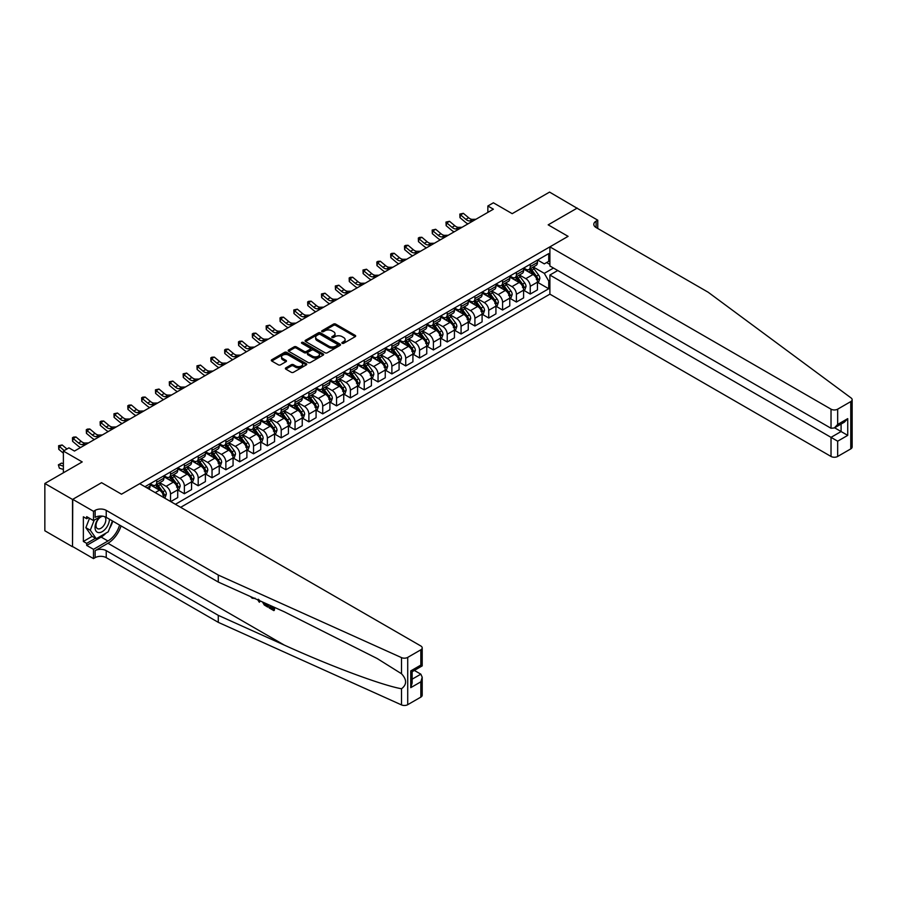 <?xml version="1.0" encoding="UTF-8"?>
<svg xmlns="http://www.w3.org/2000/svg" width="897" height="897" viewBox="0 0 897 897"><rect width="100%" height="100%" fill="white"/><g stroke="black" fill="none" stroke-linecap="round" stroke-linejoin="round"><path stroke-width="1.35" d="M342.172 343.304A1.076 0.617 0 0 0 343.697 343.304L355.234 336.644A1.536 0.886 0 0 0 355.683 336.016A1.536 0.886 0 0 0 355.234 335.388L335.68 324.097A1.536 0.886 0 0 0 333.505 324.097L321.967 330.758A1.076 0.617 0 0 0 323.481 331.643L324.983 330.78A4.911 2.837 0 0 1 331.935 330.78L333.561 331.722A4.911 2.837 0 0 1 335.007 333.729A4.911 2.837 0 0 1 333.561 335.736L332.069 336.599A1.076 0.617 0 0 0 333.594 337.474L335.086 336.61A4.911 2.837 0 0 1 342.037 336.61L343.663 337.552A4.911 2.837 0 0 1 345.11 339.559A4.911 2.837 0 0 1 343.663 341.566L342.172 342.43A1.076 0.617 0 0 0 342.172 343.304L342.172 342.43M285.818 367.882A1.536 0.886 0 0 0 285.369 368.51A1.536 0.886 0 0 0 285.818 369.138L291.301 372.3A1.536 0.886 0 0 0 293.476 372.3L306.292 364.9A1.536 0.886 0 0 0 306.74 364.272A1.536 0.886 0 0 0 306.292 363.644L286.737 352.353A1.536 0.886 0 0 0 284.562 352.353L271.746 359.753A1.536 0.886 0 0 0 271.298 360.381A1.536 0.886 0 0 0 271.746 361.009L278.373 364.832A1.536 0.886 0 0 0 280.548 364.832L286.031 361.67A1.536 0.886 0 0 0 286.479 361.043A1.536 0.886 0 0 0 286.031 360.415L282.746 358.52A4.115 2.377 0 0 1 281.546 356.838A4.115 2.377 0 0 1 284.08 354.651A4.115 2.377 0 0 1 288.554 355.167L301.426 362.59A4.115 2.377 0 0 1 302.637 364.272A4.115 2.377 0 0 1 300.103 366.469A4.115 2.377 0 0 1 295.618 365.954L293.476 364.709A1.536 0.886 0 0 0 291.301 364.709L285.818 367.882L285.818 369.138M577.231 208.328L549.558 192.093L512.198 213.665L493.384 202.8L487.856 205.996L493.384 209.192L74.462 451.056L68.923 447.861L63.384 451.056L63.384 472.786M72.522 499.461L72.522 546.755L72.747 499.337L101.574 482.687L72.522 499.461L44.85 483.483L82.21 461.921L63.384 451.056M577.231 208.07L548.179 224.844L568.093 236.348L121.499 494.191L101.574 482.687L121.499 494.191L139.708 483.685L420.839 645.986A4.698 2.713 0 0 1 422.207 647.903A4.698 2.713 0 0 1 420.839 649.82L407.72 657.389L407.72 704.683A4.698 2.713 180 0 1 401.508 704.907L218.285 622.35L106.227 557.642A7.826 4.519 0 0 0 95.149 557.642L93.49 558.607L72.747 546.621M325.084 352.79A1.536 0.886 0 0 0 327.259 352.79L340.075 345.39A1.536 0.886 0 0 0 340.535 344.762A1.536 0.886 0 0 0 340.075 344.134L320.521 332.843A1.536 0.886 0 0 0 318.357 332.843L305.529 340.255A1.536 0.886 0 0 0 305.081 340.871A1.536 0.886 0 0 0 305.529 341.499L325.084 352.79M302.211 343.54A1.076 0.617 0 0 1 303.309 343.697L303.309 342.419L323.189 353.889A1.536 0.886 0 0 1 323.638 354.517A1.536 0.886 0 0 1 323.189 355.145L310.362 362.545A1.536 0.886 0 0 1 308.198 362.545L288.643 351.254L288.643 349.998A1.536 0.886 0 0 0 288.184 350.626A1.536 0.886 0 0 0 288.643 351.254M288.643 349.998L294.126 346.836A1.536 0.886 0 0 1 296.302 346.836L304.229 351.411A1.536 0.886 0 0 0 306.404 351.411L310.037 349.314A1.536 0.886 0 0 0 310.485 348.686A1.536 0.886 0 0 0 310.037 348.058L301.784 343.293A1.076 0.617 0 0 1 303.309 342.419M72.522 546.755L44.85 530.777L44.85 483.483M180.656 507.321L549.895 294.149L831.026 456.461L831.026 437.355L841.094 431.535L841.094 424.046M537.606 260.029L544.3 263.886L548.729 261.341L548.729 253.604L144.966 486.712M548.729 261.341L549.895 260.668M549.895 280.346L548.729 281.019L544.3 273.35L533.3 266.992M537.606 282.331L548.729 288.744L548.729 281.019M548.729 288.744L175.397 504.293M487.856 205.996L487.856 212.387M546.621 262.552L549.895 264.436M544.3 273.35L553.483 268.046M163.882 497.644A6.257 3.61 -120 0 0 159.464 490.166L150.057 484.739M170.531 501.479L170.531 494A6.257 3.61 -120 0 0 166.102 486.331L159.744 482.664M170.755 501.602L177.718 497.577L177.718 489.852A6.257 3.61 -120 0 0 173.3 482.182L163.893 476.744M177.886 490.009L184.367 493.742L184.367 486.017A6.257 3.61 -120 0 0 179.938 478.348L173.581 474.67M184.367 493.742L191.554 489.594L191.554 481.857A6.257 3.61 -120 0 0 187.125 474.188L177.718 468.761M191.723 482.014L198.203 485.759L198.203 478.023A6.257 3.61 -120 0 0 193.774 470.353L187.417 466.687M198.203 485.759L205.391 481.599L205.391 473.874A6.257 3.61 -120 0 0 200.962 466.205L191.554 460.766M205.559 474.031L212.04 477.765L212.04 470.039A6.257 3.61 -120 0 0 207.611 462.37L201.253 458.703M212.04 477.765L219.227 473.616L219.227 465.879A6.257 3.61 -120 0 0 214.798 458.221L205.391 452.783M219.395 466.048L225.865 469.781L225.865 462.045A6.257 3.61 -120 0 0 221.447 454.387L215.089 450.709M225.865 469.781L233.063 465.633L233.063 457.896A6.257 3.61 -120 0 0 228.634 450.227L219.227 444.8M233.231 458.053L239.701 461.798L239.701 454.061A6.257 3.61 -120 0 0 235.272 446.392L228.926 442.726M239.701 461.798L246.899 457.638L246.899 449.913A6.257 3.61 -120 0 0 242.47 442.243L233.063 436.805M247.067 450.07L253.537 453.804L253.537 446.078A6.257 3.61 -120 0 0 249.108 438.409L242.751 434.731M253.537 453.804L260.735 449.655L260.735 441.918A6.257 3.61 -120 0 0 256.307 434.249L246.899 428.822M260.904 442.075L267.373 445.82L267.373 438.084A6.257 3.61 -120 0 0 262.944 430.414L256.587 426.748M267.373 445.82L274.572 441.66L274.572 433.935A6.257 3.61 -120 0 0 270.143 426.266L260.735 420.839M274.74 434.092L281.21 437.837L281.21 430.1A6.257 3.61 -120 0 0 276.781 422.431L270.423 418.764M281.21 437.837L288.408 433.677L288.408 425.94A6.257 3.61 -120 0 0 283.979 418.282L274.572 412.844M288.565 426.109L295.046 429.842L295.046 422.117A6.257 3.61 -120 0 0 290.617 414.448L284.259 410.77M295.046 429.842L302.244 425.694L302.244 417.957A6.257 3.61 -120 0 0 297.815 410.288L288.408 404.861M302.401 418.114L308.882 421.859L308.882 414.122A6.257 3.61 -120 0 0 304.453 406.453L298.096 402.787M308.882 421.859L316.08 417.699L316.08 409.974A6.257 3.61 -120 0 0 311.651 402.305L302.244 396.866M316.237 410.131L322.718 413.865L322.718 406.139A6.257 3.61 -120 0 0 318.289 398.47L311.932 394.803M322.718 413.865L329.905 409.716L329.905 401.979A6.257 3.61 -120 0 0 325.488 394.31L316.08 388.883M330.074 402.148L336.554 405.881L336.554 398.145A6.257 3.61 -120 0 0 332.125 390.475L325.768 386.809M336.554 405.881L343.742 401.721L343.742 393.996A6.257 3.61 -120 0 0 339.313 386.327L329.905 380.9M343.91 394.153L350.391 397.898L350.391 390.161A6.257 3.61 -120 0 0 345.962 382.492L339.604 378.826M350.391 397.898L357.578 393.738L357.578 386.013A6.257 3.61 -120 0 0 353.149 378.343L343.742 372.905M357.746 386.17L364.227 389.903L364.227 382.178A6.257 3.61 -120 0 0 359.798 374.509L353.44 370.831M364.227 389.903L371.414 385.755L371.414 378.018A6.257 3.61 -120 0 0 366.985 370.349L357.578 364.922M371.582 378.175L378.052 381.92L378.052 374.184A6.257 3.61 -120 0 0 373.634 366.514L367.277 362.848M378.052 381.92L385.25 377.76L385.25 370.035A6.257 3.61 -120 0 0 380.821 362.366L371.414 356.928M385.418 370.192L391.888 373.926L391.888 366.2A6.257 3.61 -120 0 0 387.459 358.531L381.113 354.864M391.888 373.926L399.087 369.777L399.087 362.04A6.257 3.61 -120 0 0 394.658 354.371L385.25 348.944M399.255 362.209L405.724 365.942L405.724 358.206A6.257 3.61 -120 0 0 401.295 350.536L394.938 346.87M405.724 365.942L412.923 361.794L412.923 354.057A6.257 3.61 -120 0 0 408.494 346.388L399.087 340.961M413.091 354.214L419.561 357.959L419.561 350.222A6.257 3.61 -120 0 0 415.132 342.553L408.774 338.887M419.561 357.959L426.759 353.799L426.759 346.074A6.257 3.61 -120 0 0 422.33 338.404L412.923 332.966M426.927 346.231L433.397 349.965L433.397 342.239A6.257 3.61 -120 0 0 428.968 334.57L422.61 330.892M433.397 349.965L440.595 345.816L440.595 338.079A6.257 3.61 -120 0 0 436.166 330.41L426.759 324.983M440.752 338.236L447.233 341.981L447.233 334.245A6.257 3.61 -120 0 0 442.804 326.575L436.447 322.909M447.233 341.981L454.431 337.821L454.431 330.096A6.257 3.61 -120 0 0 450.002 322.427L440.595 316.989M454.588 330.253L461.069 333.987L461.069 326.261A6.257 3.61 -120 0 0 456.64 318.592L450.283 314.925M461.069 333.987L468.256 329.838L468.256 322.101A6.257 3.61 -120 0 0 463.839 314.432L454.431 309.005M468.425 322.27L474.905 326.003L474.905 318.267A6.257 3.61 -120 0 0 470.477 310.609L464.119 306.931M474.905 326.003L482.093 321.855L482.093 314.118A6.257 3.61 -120 0 0 477.675 306.449L468.256 301.022M482.261 314.275L488.742 318.02L488.742 310.284A6.257 3.61 -120 0 0 484.313 302.614L477.955 298.948M488.742 318.02L495.929 313.86L495.929 306.135A6.257 3.61 -120 0 0 491.5 298.466L482.093 293.027M496.097 306.292L502.578 310.026L502.578 302.3A6.257 3.61 -120 0 0 498.149 294.631L491.791 290.953M502.578 310.026L509.765 305.877L509.765 298.14A6.257 3.61 -120 0 0 505.336 290.471L495.929 285.044M509.933 298.297L516.403 302.042L516.403 294.306A6.257 3.61 -120 0 0 511.985 286.636L505.628 282.97M516.403 302.042L523.601 297.882L523.601 290.157A6.257 3.61 -120 0 0 519.172 282.488L509.765 277.061M523.77 290.314L530.239 294.048L530.239 286.322A6.257 3.61 -120 0 0 525.821 278.653L519.464 274.987M530.239 294.048L537.438 289.899L537.438 282.163A6.257 3.61 -120 0 0 533.009 274.504L523.601 269.066M523.77 268.012L525.821 269.201A6.257 3.61 -120 0 0 528.95 269.504A6.257 3.61 -120 0 0 530.239 266.644L530.239 264.279M509.933 275.996L511.985 277.184A6.257 3.61 -120 0 0 515.113 277.498A6.257 3.61 -120 0 0 516.403 274.628L516.403 272.262M496.097 283.99L498.149 285.168A6.257 3.61 -120 0 0 501.277 285.481A6.257 3.61 -120 0 0 502.578 282.611L502.578 280.245M482.261 291.974L484.313 293.162A6.257 3.61 -120 0 0 487.441 293.465A6.257 3.61 -120 0 0 488.742 290.606L488.742 288.24M468.425 299.968L470.477 301.145A6.257 3.61 -120 0 0 473.605 301.459A6.257 3.61 -120 0 0 474.905 298.589L474.905 296.223M454.588 307.951L456.64 309.129A6.257 3.61 -120 0 0 459.769 309.443A6.257 3.61 -120 0 0 461.069 306.572L461.069 304.218M440.752 315.935L442.804 317.123A6.257 3.61 -120 0 0 445.932 317.426A6.257 3.61 -120 0 0 447.233 314.567L447.233 312.201M426.927 323.929L428.968 325.106A6.257 3.61 -120 0 0 432.096 325.42A6.257 3.61 -120 0 0 433.397 322.55L433.397 320.184M413.091 331.912L415.132 333.101A6.257 3.61 -120 0 0 418.26 333.404A6.257 3.61 -120 0 0 419.561 330.545L419.561 328.179M399.255 339.907L401.295 341.084A6.257 3.61 -120 0 0 404.435 341.398A6.257 3.61 -120 0 0 405.724 338.528L405.724 336.162M385.418 347.89L387.459 349.068A6.257 3.61 -120 0 0 390.599 349.382A6.257 3.61 -120 0 0 391.888 346.511L391.888 344.156M371.582 355.874L373.634 357.062A6.257 3.61 -120 0 0 376.762 357.365A6.257 3.61 -120 0 0 378.052 354.506L378.052 352.14M357.746 363.868L359.798 365.045A6.257 3.61 -120 0 0 362.926 365.359A6.257 3.61 -120 0 0 364.227 362.489L364.227 360.123M343.91 371.851L345.962 373.04A6.257 3.61 -120 0 0 349.09 373.343A6.257 3.61 -120 0 0 350.391 370.483L350.391 368.118M330.074 379.846L332.125 381.023A6.257 3.61 -120 0 0 335.254 381.337A6.257 3.61 -120 0 0 336.554 378.467L336.554 376.101M316.237 387.829L318.289 389.006A6.257 3.61 -120 0 0 321.418 389.32A6.257 3.61 -120 0 0 322.718 386.45L322.718 384.084M302.401 395.812L304.453 397.001A6.257 3.61 -120 0 0 307.581 397.304A6.257 3.61 -120 0 0 308.882 394.445L308.882 392.079M288.565 403.807L290.617 404.984A6.257 3.61 -120 0 0 293.745 405.298A6.257 3.61 -120 0 0 295.046 402.428L295.046 400.062M274.74 411.79L276.781 412.979A6.257 3.61 -120 0 0 279.909 413.282A6.257 3.61 -120 0 0 281.21 410.422L281.21 408.057M260.904 419.774L262.944 420.962A6.257 3.61 -120 0 0 266.084 421.276A6.257 3.61 -120 0 0 267.373 418.406L267.373 416.04M247.067 427.768L249.108 428.945A6.257 3.61 -120 0 0 252.248 429.259A6.257 3.61 -120 0 0 253.537 426.389L253.537 424.023M233.231 435.751L235.272 436.94A6.257 3.61 -120 0 0 238.411 437.243A6.257 3.61 -120 0 0 239.701 434.383L239.701 432.018M219.395 443.746L221.447 444.923A6.257 3.61 -120 0 0 224.575 445.237A6.257 3.61 -120 0 0 225.865 442.367L225.865 440.001M205.559 451.729L207.611 452.907A6.257 3.61 -120 0 0 210.739 453.22A6.257 3.61 -120 0 0 212.04 450.35L212.04 447.995M191.723 459.713L193.774 460.901A6.257 3.61 -120 0 0 196.903 461.215A6.257 3.61 -120 0 0 198.203 458.345L198.203 455.979M177.886 467.707L179.938 468.884A6.257 3.61 -120 0 0 183.066 469.198A6.257 3.61 -120 0 0 184.367 466.328L184.367 463.962M164.05 475.69L166.102 476.879A6.257 3.61 -120 0 0 169.23 477.182A6.257 3.61 -120 0 0 170.531 474.322L170.531 471.957M150.214 483.685L152.266 484.862A6.257 3.61 -120 0 0 155.394 485.176A6.257 3.61 -120 0 0 156.695 482.306L156.695 479.94M528.95 269.504L536.137 265.355A6.257 3.61 -120 0 0 537.438 262.485L537.438 260.119M515.113 277.498L522.301 273.338A6.257 3.61 -120 0 0 523.601 270.468L523.601 268.113M501.277 285.481L508.476 281.322A6.257 3.61 -120 0 0 509.765 278.462L509.765 276.097M487.441 293.465L494.639 289.316A6.257 3.61 -120 0 0 495.929 286.446L495.929 284.08M473.605 301.459L480.803 297.299A6.257 3.61 -120 0 0 482.093 294.44L482.093 292.074M459.769 309.443L466.967 305.294A6.257 3.61 -120 0 0 468.256 302.424L468.256 300.058M445.932 317.426L453.131 313.277A6.257 3.61 -120 0 0 454.431 310.407L454.431 308.052M432.096 325.42L439.295 321.261A6.257 3.61 -120 0 0 440.595 318.401L440.595 316.036M418.26 333.404L425.458 329.255A6.257 3.61 -120 0 0 426.759 326.385L426.759 324.019M404.435 341.398L411.622 337.238A6.257 3.61 -120 0 0 412.923 334.379L412.923 332.013M390.599 349.382L397.786 345.233A6.257 3.61 -120 0 0 399.087 342.362L399.087 339.997M376.762 357.365L383.95 353.216A6.257 3.61 -120 0 0 385.25 350.346L385.25 347.98M362.926 365.359L370.113 361.199A6.257 3.61 -120 0 0 371.414 358.34L371.414 355.974M349.09 373.343L356.288 369.194A6.257 3.61 -120 0 0 357.578 366.324L357.578 363.958M335.254 381.337L342.452 377.177A6.257 3.61 -120 0 0 343.742 374.318L343.742 371.952M321.418 389.32L328.616 385.172A6.257 3.61 -120 0 0 329.905 382.301L329.905 379.936M307.581 397.304L314.78 393.155A6.257 3.61 -120 0 0 316.08 390.285L316.08 387.919M293.745 405.298L300.943 401.138A6.257 3.61 -120 0 0 302.244 398.279L302.244 395.913M279.909 413.282L287.107 409.133A6.257 3.61 -120 0 0 288.408 406.263L288.408 403.897M266.084 421.276L273.271 417.116A6.257 3.61 -120 0 0 274.572 414.246L274.572 411.891M252.248 429.259L259.435 425.111A6.257 3.61 -120 0 0 260.735 422.24L260.735 419.874M238.411 437.243L245.599 433.094A6.257 3.61 -120 0 0 246.899 430.224L246.899 427.858M224.575 445.237L231.762 441.077A6.257 3.61 -120 0 0 233.063 438.218L233.063 435.852M210.739 453.22L217.937 449.072A6.257 3.61 -120 0 0 219.227 446.201L219.227 443.836M196.903 461.215L204.101 457.055A6.257 3.61 -120 0 0 205.391 454.185L205.391 451.83M183.066 469.198L190.265 465.038A6.257 3.61 -120 0 0 191.554 462.179L191.554 459.813M169.23 477.182L176.429 473.033A6.257 3.61 -120 0 0 177.718 470.163L177.718 467.797M155.394 485.176L162.592 481.016A6.257 3.61 -120 0 0 163.893 478.157L163.893 475.791M148.846 488.955A6.257 3.61 -120 0 0 150.057 486.14L150.057 483.775M342.598 343.461L343.663 342.845A4.911 2.837 0 0 0 345.11 340.838L345.11 339.559M335.007 333.729L335.007 335.007A4.911 2.837 0 0 1 333.561 337.014L332.495 337.631M355.234 335.388L355.234 336.644L335.68 325.376A1.536 0.886 0 0 0 333.505 325.376L322.393 331.789M340.075 344.134L340.075 345.39L320.521 334.121A1.536 0.886 0 0 0 318.357 334.121L305.552 341.51M337.362 345.199A1.076 0.617 0 0 0 337.362 344.325L320.195 334.413A1.076 0.617 0 0 0 318.682 334.413L317.101 335.321A4.911 2.837 0 0 0 315.666 337.328A4.911 2.837 0 0 0 317.101 339.335L328.84 346.119A4.911 2.837 0 0 0 335.792 346.119L337.362 345.199L337.362 346.477A1.076 0.617 0 0 0 337.676 346.04L337.676 344.762M315.666 337.328L315.666 338.606A4.911 2.837 0 0 0 317.101 340.613L317.101 339.335M337.362 346.477L335.792 347.397A4.911 2.837 0 0 1 328.84 347.397L317.101 340.613M288.655 351.265L294.126 348.114L294.126 346.836M310.485 348.686L310.485 349.965A1.536 0.886 0 0 1 310.037 350.592L306.404 352.689A1.536 0.886 0 0 1 304.229 352.689L296.302 348.114A1.536 0.886 0 0 0 294.126 348.114M303.309 343.697L323.167 355.156M312.459 356.165A4.115 2.377 0 0 0 316.933 356.681A4.115 2.377 0 0 0 319.478 354.483A4.115 2.377 0 0 0 318.267 352.813L313.737 350.189A1.536 0.886 0 0 0 311.562 350.189L307.918 352.297A1.536 0.886 0 0 0 307.469 352.925A1.536 0.886 0 0 0 307.918 353.541L312.459 356.165L312.459 357.443A4.115 2.377 0 0 0 316.933 357.959A4.115 2.377 0 0 0 319.478 355.761L319.478 354.483M307.469 352.925L307.469 354.203A1.536 0.886 0 0 0 307.918 354.82L307.918 353.541M312.459 357.443L307.918 354.82M302.637 364.272L302.637 365.55A4.115 2.377 0 0 1 300.103 367.748A4.115 2.377 0 0 1 295.618 367.232L293.476 365.987A1.536 0.886 0 0 0 291.301 365.987L285.829 369.149M281.546 356.838L281.546 358.116A4.115 2.377 0 0 0 282.746 359.798L282.746 358.52M286.031 360.415L286.031 361.67L282.746 359.798M306.292 363.644L306.292 364.9L286.737 353.631A1.536 0.886 0 0 0 284.562 353.631L271.769 361.02M537.438 282.42L538.761 281.658L539.871 278.462A4.149 2.399 -120 0 0 538.548 274.93L534.029 268.887A11.975 6.918 -120 0 0 532.717 267.328M528.221 271.735A11.975 6.918 -120 0 0 525.765 269.167M536.305 279.404L537.628 278.642A4.149 2.399 -120 0 0 536.451 276.141L531.921 270.109A11.975 6.918 -120 0 0 530.62 268.539M529.499 269.19A9.934 5.741 60 0 1 531.136 271.04L534.96 276.153M529.286 269.313A11.975 6.918 60 0 1 530.598 270.872L533.603 274.886M473.156 220.875L469.669 220.965A7.826 4.519 60 0 1 465.868 219.35L460.598 214.91L459.982 217.668L465.251 222.108A11.739 6.772 -120 0 0 467.976 223.858M475.926 219.272L472.439 219.373A7.826 4.519 60 0 1 468.638 217.747L463.357 213.318L460.598 214.91L459.836 214.08L463.357 213.318M459.982 217.668L459.836 214.08M852.15 399.681L852.15 446.975A4.698 2.713 180 0 1 850.771 448.892L850.771 401.598A4.698 2.713 0 0 0 852.15 399.681A4.698 2.713 0 0 0 851.152 398.01L708.159 292.231L596.101 227.535A7.826 4.519 180 0 1 593.803 224.34A7.826 4.519 180 0 1 596.101 221.144L597.761 220.18L577.006 208.205L548.179 224.844L568.093 236.348L549.895 246.866L549.895 265.972L831.026 428.273L831.026 409.167A4.698 2.713 0 0 0 837.663 409.167L850.771 401.598M557.743 270.502L549.895 275.043L837.663 441.189L837.663 456.461L850.771 448.892M549.895 275.043L549.895 294.149M597.761 220.18L597.761 228.488M549.895 246.866L831.026 409.167M837.663 456.461A4.698 2.713 180 0 1 831.026 456.461M834.614 427.791L847.732 435.37L837.663 441.189M837.663 409.167L837.663 424.449L834.345 427.947L831.026 428.273M837.663 424.449L847.732 418.63L844.413 422.139L834.345 427.947M272.89 608.424L269.806 606.641L269.145 607.022L272.89 609.186L272.89 606.832L271.567 606.058M273.832 607.078L274.325 610.33A20.384 11.773 120 0 0 274.673 607.46M267.698 604.32L268.192 606.787A20.384 11.773 120 0 0 268.483 604.679M218.285 622.35L218.285 615.353L106.227 550.646A7.826 4.519 0 0 0 95.149 550.646L107.943 543.268A20.384 11.773 120 0 0 121.061 525.922M218.285 615.353L284.315 645.1C330.735 666.213 381.987 685.308 401.508 688.761C406.946 684.635 406.946 679.634 401.508 673.748L377.166 658.521L284.315 611.81L218.285 582.052L106.227 517.356A7.826 4.519 0 0 0 95.149 517.356L95.149 510.359L93.49 511.312L72.747 499.337M259.939 600.822L259.323 602.246L260.365 601.012M218.285 582.052L218.285 575.055L106.227 510.359A7.826 4.519 0 0 0 95.149 510.359M420.839 697.115L420.839 681.843L422.207 677.213L422.207 695.197A4.698 2.713 180 0 1 420.839 697.115L407.72 704.683M401.508 673.748L401.508 657.613L218.285 575.055M106.014 533.098A17.615 10.17 -60 0 1 101.137 537.068L86.684 545.41L86.684 543.369L95.486 538.278M88.455 517.681L86.684 518.701L83.365 516.784L83.365 541.452L86.684 543.369M86.684 518.701L86.684 516.65L93.49 520.585L93.49 511.312M93.49 558.607L93.49 549.334L107.943 541.003A17.615 10.17 120 0 0 119.559 525.059M86.684 545.41L93.49 549.334M414.347 670.429L420.839 674.174L422.207 677.213M101.35 516.044L93.49 520.585M401.508 657.613A4.698 2.713 0 0 0 407.72 657.389M112.753 521.123A17.615 10.17 -60 0 1 109.512 528.49M83.365 541.452L92.167 536.361M420.839 681.843L410.759 687.651L412.138 683.021L412.138 671.707L422.207 665.888L422.207 647.903M410.759 687.651L410.759 670.911C412.553 671.943 412.553 671.943 410.759 670.911L420.839 665.092C422.622 666.135 422.622 666.135 420.839 665.092L420.839 649.82M252.248 597.368L252.864 597.637M254.535 598.389L252.203 598.232L250.476 596.561M259.323 602.246L257.753 599.835M258.314 599.241L258.796 601.046L259.255 599.902M267.698 607.078L264.256 604.97L262.473 601.965M263.393 602.38L264.312 604.073L266.757 605.643L266.757 603.894M264.312 604.073L264.996 603.681L266.073 604.488L265.411 604.87M266.757 604.892L266.073 604.488M273.832 610.61L269.145 607.908L269.145 607.022M523.601 290.415L524.936 289.641L526.034 286.446A4.149 2.399 -120 0 0 524.711 282.914L520.193 276.881A11.975 6.918 -120 0 0 518.881 275.312M514.385 279.718A11.975 6.918 -120 0 0 511.94 277.162M522.469 287.388L523.803 286.625A4.149 2.399 -120 0 0 522.615 284.136L518.085 278.092A11.975 6.918 -120 0 0 516.784 276.534M515.663 277.173A9.934 5.741 60 0 1 517.3 279.023L521.123 284.136M515.45 277.296A11.975 6.918 60 0 1 516.762 278.866L519.767 282.869M509.765 298.398L511.099 297.636L512.198 294.44A4.149 2.399 -120 0 0 510.875 290.908L506.357 284.865A11.975 6.918 -120 0 0 505.045 283.306M500.548 287.713A11.975 6.918 -120 0 0 498.104 285.145M508.633 295.382L509.967 294.608A4.149 2.399 -120 0 0 508.778 292.119L504.249 286.087A11.975 6.918 -120 0 0 502.948 284.517M501.827 285.156A9.934 5.741 60 0 1 503.464 287.018L507.287 292.119M501.614 285.28A11.975 6.918 60 0 1 502.925 286.849L505.93 290.863M495.929 306.382L497.263 305.619L498.362 302.424A4.149 2.399 -120 0 0 497.039 298.892L492.52 292.859A11.975 6.918 -120 0 0 491.208 291.29M486.712 295.696A11.975 6.918 -120 0 0 484.268 293.128M494.796 303.365L496.131 302.603A4.149 2.399 -120 0 0 494.942 300.103L490.412 294.07A11.975 6.918 -120 0 0 489.112 292.5M488.002 293.151A9.934 5.741 60 0 1 489.627 295.001L493.451 300.114M487.777 293.274A11.975 6.918 60 0 1 489.089 294.833L492.094 298.847M459.32 228.858L455.833 228.959A7.826 4.519 60 0 1 452.032 227.333L446.762 222.905L446.145 225.663L451.415 230.092A11.739 6.772 -120 0 0 454.14 231.852M462.09 227.266L458.602 227.356A7.826 4.519 60 0 1 454.801 225.73L449.532 221.301L446.762 222.905L446 222.064L449.532 221.301M446.145 225.663L446 222.064M445.484 236.842L441.997 236.943A7.826 4.519 60 0 1 438.196 235.317L432.926 230.888L432.309 233.646L437.59 238.086A11.739 6.772 -120 0 0 440.304 239.835M448.253 235.249L444.766 235.35A7.826 4.519 60 0 1 440.965 233.725L435.695 229.284L432.926 230.888L432.163 230.058L435.695 229.284M432.309 233.646L432.163 230.058M431.648 244.836L428.161 244.926A7.826 4.519 60 0 1 424.359 243.311L419.09 238.871L418.473 241.629L423.754 246.07A11.739 6.772 -120 0 0 426.467 247.83M434.417 243.233L430.93 243.334A7.826 4.519 60 0 1 427.129 241.708L421.859 237.279L419.09 238.871L418.327 238.041L419.437 237.402L421.859 237.279M418.473 241.629L418.327 238.041M482.093 314.376L483.427 313.602L484.537 310.407A4.149 2.399 -120 0 0 483.203 306.875L478.684 300.843A11.975 6.918 -120 0 0 477.383 299.273M472.876 303.691A11.975 6.918 -120 0 0 470.432 301.123M480.96 311.36L482.294 310.586A4.149 2.399 -120 0 0 481.106 308.097L476.587 302.054A11.975 6.918 -120 0 0 475.275 300.495M474.165 301.134A9.934 5.741 60 0 1 475.791 302.995L479.615 308.097M473.952 301.257A11.975 6.918 60 0 1 475.253 302.827L478.258 306.841M417.811 252.819L414.324 252.92A7.826 4.519 60 0 1 410.534 251.295L405.253 246.866L404.637 249.624L409.918 254.053A11.739 6.772 -120 0 0 412.631 255.813M420.581 251.227L417.094 251.317A7.826 4.519 60 0 1 413.293 249.702L408.023 245.262L405.253 246.866L404.502 246.036L405.601 245.397L408.023 245.262M404.637 249.624L404.502 246.036M99.758 516.975A10.17 5.875 120 0 0 95.071 526.763A10.17 5.875 120 0 0 98.636 532.605A10.17 5.875 120 0 0 109.434 519.206M102.931 516.224A6.963 4.025 120 0 0 96.865 521.695A6.963 4.025 120 0 0 97.448 528.602A6.963 4.025 120 0 0 98.468 528.927A6.963 4.025 120 0 0 104.781 523.882A6.963 4.025 120 0 0 104.523 516.616M112.439 520.944L108.212 531.831L96.259 538.727L91.842 536.171L85.865 527.671L89.509 518.275M96.259 538.727L90.283 530.228L94.185 520.182M85.865 527.671L90.283 530.228M468.256 322.359L469.591 321.597L470.701 318.401A4.149 2.399 -120 0 0 469.378 314.869L464.848 308.826A11.975 6.918 -120 0 0 463.547 307.267M459.051 311.674A11.975 6.918 -120 0 0 456.595 309.106M467.124 319.343L468.458 318.581A4.149 2.399 -120 0 0 467.27 316.08L462.751 310.048A11.975 6.918 -120 0 0 461.439 308.478M460.329 309.117A9.934 5.741 60 0 1 461.955 310.979L465.79 316.092M460.116 309.252A11.975 6.918 60 0 1 461.417 310.81L464.422 314.825M403.975 260.814L400.488 260.904A7.826 4.519 60 0 1 396.698 259.289L391.417 254.849L390.8 257.607L396.082 262.047A11.739 6.772 -120 0 0 398.795 263.796M406.745 259.211L403.258 259.311A7.826 4.519 60 0 1 399.457 257.686L394.187 253.257L391.417 254.849L390.666 254.019L391.765 253.38L394.187 253.257M390.8 257.607L390.666 254.019M454.431 330.354L455.754 329.58L456.865 326.385A4.149 2.399 -120 0 0 455.541 322.853L451.012 316.82A11.975 6.918 -120 0 0 449.711 315.251M445.215 319.657A11.975 6.918 -120 0 0 442.759 317.09M453.299 327.327L454.622 326.564A4.149 2.399 -120 0 0 453.433 324.064L448.915 318.031A11.975 6.918 -120 0 0 447.603 316.473M446.493 317.112A9.934 5.741 60 0 1 448.119 318.962L451.953 324.075M446.28 317.235A11.975 6.918 60 0 1 447.581 318.794L450.586 322.808M390.15 268.797L386.652 268.898A7.826 4.519 60 0 1 382.862 267.272L377.581 262.832L376.964 265.602L382.245 270.031A11.739 6.772 -120 0 0 384.97 271.791M392.908 267.205L389.421 267.295A7.826 4.519 60 0 1 385.632 265.669L380.35 261.24L377.581 262.832L376.83 262.002L377.929 261.363L380.35 261.24M376.964 265.602L376.83 262.002M440.595 338.337L441.918 337.575L443.028 334.379A4.149 2.399 -120 0 0 441.705 330.847L437.175 324.804A11.975 6.918 -120 0 0 435.875 323.245M431.379 327.652A11.975 6.918 -120 0 0 428.923 325.084M439.463 335.321L440.786 334.547A4.149 2.399 -120 0 0 439.597 332.058L435.079 326.015A11.975 6.918 -120 0 0 433.767 324.456M432.657 325.095A9.934 5.741 60 0 1 434.283 326.957L438.117 332.058M432.444 325.219A11.975 6.918 60 0 1 433.744 326.788L436.761 330.802M376.314 276.781L372.827 276.881A7.826 4.519 60 0 1 369.026 275.256L363.745 270.827L363.139 273.585L368.409 278.014A11.739 6.772 -120 0 0 371.134 279.774M379.072 275.188L375.585 275.289A7.826 4.519 60 0 1 371.795 273.663L366.514 269.223L363.745 270.827L362.993 269.997L366.514 269.223M363.139 273.585L362.993 269.997M426.759 346.32L428.082 345.558L429.192 342.362A4.149 2.399 -120 0 0 427.869 338.831L423.339 332.798A11.975 6.918 -120 0 0 422.038 331.228M417.542 335.635A11.975 6.918 -120 0 0 415.087 333.067M425.627 343.304L426.95 342.542A4.149 2.399 -120 0 0 425.761 340.041L421.242 334.009A11.975 6.918 -120 0 0 419.931 332.439M418.821 333.09A9.934 5.741 60 0 1 420.458 334.94L424.281 340.053M418.607 333.213A11.975 6.918 60 0 1 419.908 334.772L422.924 338.786M362.478 284.775L358.991 284.865A7.826 4.519 60 0 1 355.19 283.25L349.908 278.81L349.303 281.568L354.573 286.008A11.739 6.772 -120 0 0 357.298 287.769M365.236 283.172L361.749 283.273A7.826 4.519 60 0 1 357.959 281.647L352.678 277.218L349.908 278.81L349.157 277.98L350.267 277.341L352.678 277.218M349.303 281.568L349.157 277.98M412.923 354.315L414.246 353.541L415.356 350.346A4.149 2.399 -120 0 0 414.033 346.814L409.514 340.782A11.975 6.918 -120 0 0 408.202 339.212M403.706 343.618A11.975 6.918 -120 0 0 401.251 341.062M411.79 351.299L413.113 350.525A4.149 2.399 -120 0 0 411.925 348.036L407.406 341.992A11.975 6.918 -120 0 0 406.106 340.434M404.984 341.073A9.934 5.741 60 0 1 406.621 342.923L410.445 348.036M404.771 341.196A11.975 6.918 60 0 1 406.083 342.766L409.088 346.78M348.641 292.758L345.154 292.859A7.826 4.519 60 0 1 341.353 291.233L336.083 286.805L335.467 289.563L340.737 293.992A11.739 6.772 -120 0 0 343.461 295.752M351.411 291.166L347.913 291.256A7.826 4.519 60 0 1 344.123 289.641L338.842 285.201L336.083 286.805L335.321 285.975L338.842 285.201M335.467 289.563L335.321 285.975M399.087 362.298L400.41 361.536L401.52 358.34A4.149 2.399 -120 0 0 400.197 354.808L395.678 348.765A11.975 6.918 -120 0 0 394.366 347.206M389.87 351.613A11.975 6.918 -120 0 0 387.414 349.045M397.954 359.282L399.277 358.52A4.149 2.399 -120 0 0 398.089 356.019L393.57 349.987A11.975 6.918 -120 0 0 392.269 348.417M391.148 349.056A9.934 5.741 60 0 1 392.785 350.918L396.609 356.031M390.935 349.18A11.975 6.918 60 0 1 392.247 350.749L395.252 354.764M334.805 300.753L331.318 300.843A7.826 4.519 60 0 1 327.517 299.217L322.247 294.788L321.631 297.546L326.9 301.986A11.739 6.772 -120 0 0 329.625 303.735M337.575 299.15L334.088 299.25A7.826 4.519 60 0 1 330.287 297.625L325.006 293.196L322.247 294.788L321.485 293.958L325.006 293.196M321.631 297.546L321.485 293.958M385.25 370.293L386.573 369.519L387.683 366.324A4.149 2.399 -120 0 0 386.36 362.792L381.842 356.759A11.975 6.918 -120 0 0 380.53 355.19M376.034 359.596A11.975 6.918 -120 0 0 373.578 357.028M384.118 367.265L385.441 366.503A4.149 2.399 -120 0 0 384.264 364.003L379.734 357.97A11.975 6.918 -120 0 0 378.433 356.401M377.312 357.051A9.934 5.741 60 0 1 378.949 358.901L382.772 364.014M377.099 357.174A11.975 6.918 60 0 1 378.411 358.733L381.416 362.747M320.969 308.736L317.482 308.837A7.826 4.519 60 0 1 313.681 307.211L308.411 302.771L307.794 305.541L313.064 309.97A11.739 6.772 -120 0 0 315.789 311.73M323.739 307.144L320.251 307.234A7.826 4.519 60 0 1 316.45 305.608L311.181 301.179L308.411 302.771L307.649 301.941L308.759 301.302L311.181 301.179M307.794 305.541L307.649 301.941M371.414 378.276L372.748 377.514L373.847 374.318A4.149 2.399 -120 0 0 372.524 370.786L368.005 364.743A11.975 6.918 -120 0 0 366.694 363.184M362.197 367.591A11.975 6.918 -120 0 0 359.753 365.023M370.282 375.26L371.616 374.486A4.149 2.399 -120 0 0 370.427 371.997L365.898 365.954A11.975 6.918 -120 0 0 364.597 364.395M363.476 365.034A9.934 5.741 60 0 1 365.113 366.895L368.936 371.997M363.263 365.157A11.975 6.918 60 0 1 364.574 366.727L367.579 370.741M307.133 316.719L303.646 316.82A7.826 4.519 60 0 1 299.845 315.195L294.575 310.766L293.958 313.524L299.228 317.953A11.739 6.772 -120 0 0 301.953 319.713M309.902 315.127L306.415 315.217A7.826 4.519 60 0 1 302.614 313.602L297.344 309.162L294.575 310.766L293.812 309.936L297.344 309.162M293.958 313.524L293.812 309.936M357.578 386.259L358.912 385.497L360.011 382.301A4.149 2.399 -120 0 0 358.688 378.769L354.169 372.737A11.975 6.918 -120 0 0 352.857 371.167M348.361 375.574A11.975 6.918 -120 0 0 345.917 373.006M356.445 383.243L357.78 382.481A4.149 2.399 -120 0 0 356.591 379.98L352.061 373.948A11.975 6.918 -120 0 0 350.761 372.378M349.651 373.029A9.934 5.741 60 0 1 351.276 374.879L355.1 379.992M349.426 373.152A11.975 6.918 60 0 1 350.738 374.711L353.743 378.725M293.297 324.714L289.809 324.804A7.826 4.519 60 0 1 286.008 323.189L280.739 318.749L280.122 321.507L285.403 325.947A11.739 6.772 -120 0 0 288.116 327.697M296.066 323.111L292.579 323.212A7.826 4.519 60 0 1 288.778 321.586L283.508 317.157L280.739 318.749L279.976 317.919L281.086 317.28L283.508 317.157M280.122 321.507L279.976 317.919M343.742 394.254L345.076 393.48L346.175 390.285A4.149 2.399 -120 0 0 344.852 386.753L340.333 380.72A11.975 6.918 -120 0 0 339.032 379.151M334.525 383.557A11.975 6.918 -120 0 0 332.081 381.001M342.609 391.227L343.943 390.464A4.149 2.399 -120 0 0 342.755 387.975L338.225 381.931A11.975 6.918 -120 0 0 336.924 380.373M335.814 381.012A9.934 5.741 60 0 1 337.44 382.862L341.264 387.975M335.601 381.135A11.975 6.918 60 0 1 336.902 382.705L339.907 386.719M279.46 332.697L275.973 332.798A7.826 4.519 60 0 1 272.172 331.172L266.902 326.743L266.286 329.502L271.567 333.931A11.739 6.772 -120 0 0 274.28 335.691M282.23 331.105L278.743 331.195A7.826 4.519 60 0 1 274.942 329.58L269.672 325.14L266.902 326.743L266.14 325.914L269.672 325.14M266.286 329.502L266.14 325.914M329.905 402.237L331.24 401.475L332.35 398.279A4.149 2.399 -120 0 0 331.015 394.747L326.497 388.704A11.975 6.918 -120 0 0 325.196 387.145M320.689 391.552A11.975 6.918 -120 0 0 318.244 388.984M328.773 399.221L330.107 398.447A4.149 2.399 -120 0 0 328.919 395.958L324.4 389.926A11.975 6.918 -120 0 0 323.088 388.356M321.978 388.995A9.934 5.741 60 0 1 323.604 390.857L327.439 395.958M321.765 389.119A11.975 6.918 60 0 1 323.066 390.688L326.071 394.702M265.624 340.692L262.137 340.782A7.826 4.519 60 0 1 258.347 339.156L253.066 334.727L252.449 337.485L257.731 341.925A11.739 6.772 -120 0 0 260.444 343.674M268.394 339.088L264.907 339.189A7.826 4.519 60 0 1 261.105 337.564L255.836 333.135L253.066 334.727L252.315 333.897L253.414 333.258L255.836 333.135M252.449 337.485L252.315 333.897M316.08 410.221L317.403 409.458L318.513 406.263A4.149 2.399 -120 0 0 317.19 402.731L312.661 396.698A11.975 6.918 -120 0 0 311.36 395.129M306.864 399.535A11.975 6.918 -120 0 0 304.408 396.967M314.937 407.204L316.271 406.442A4.149 2.399 -120 0 0 315.082 403.942L310.564 397.909A11.975 6.918 -120 0 0 309.252 396.339M308.142 396.99A9.934 5.741 60 0 1 309.768 398.84L313.602 403.953M307.929 397.113A11.975 6.918 60 0 1 309.23 398.672L312.234 402.686M251.788 348.675L248.301 348.776A7.826 4.519 60 0 1 244.511 347.15L239.23 342.71L238.613 345.48L243.894 349.908A11.739 6.772 -120 0 0 246.608 351.669M254.557 347.072L251.07 347.173A7.826 4.519 60 0 1 247.269 345.547L241.999 341.118L239.23 342.71L238.479 341.88L239.577 341.241L241.999 341.118M238.613 345.48L238.479 341.88M302.244 418.215L303.567 417.441L304.677 414.246A4.149 2.399 -120 0 0 303.354 410.714L298.824 404.682A11.975 6.918 -120 0 0 297.524 403.123M293.027 407.53A11.975 6.918 -120 0 0 290.572 404.962M301.112 415.199L302.435 414.425A4.149 2.399 -120 0 0 301.246 411.936L296.728 405.893A11.975 6.918 -120 0 0 295.416 404.334M294.306 404.973A9.934 5.741 60 0 1 295.932 406.834L299.766 411.936M294.093 405.096A11.975 6.918 60 0 1 295.393 406.666L298.398 410.68M237.963 356.658L234.465 356.759A7.826 4.519 60 0 1 230.675 355.134L225.394 350.705L224.777 353.463L230.058 357.892A11.739 6.772 -120 0 0 232.783 359.652M240.721 355.066L237.234 355.156A7.826 4.519 60 0 1 233.444 353.541L228.163 349.101L225.394 350.705L224.642 349.875L225.741 349.236L228.163 349.101M224.777 353.463L224.642 349.875M288.408 426.198L289.731 425.436L290.841 422.24A4.149 2.399 -120 0 0 289.518 418.708L284.988 412.665A11.975 6.918 -120 0 0 283.687 411.106M279.191 415.513A11.975 6.918 -120 0 0 276.736 412.945M287.275 423.182L288.599 422.42A4.149 2.399 -120 0 0 287.41 419.919L282.891 413.887A11.975 6.918 -120 0 0 281.58 412.317M280.469 412.968A9.934 5.741 60 0 1 282.095 414.818L285.93 419.931M280.256 413.091A11.975 6.918 60 0 1 281.557 414.649L284.573 418.664M224.127 364.653L220.64 364.743A7.826 4.519 60 0 1 216.839 363.128L211.557 358.688L210.952 361.446L216.222 365.886A11.739 6.772 -120 0 0 218.946 367.635M226.885 363.05L223.398 363.15A7.826 4.519 60 0 1 219.608 361.525L214.327 357.096L211.557 358.688L210.806 357.858L211.916 357.219L214.327 357.096M210.952 361.446L210.806 357.858M274.572 434.193L275.895 433.419L277.005 430.224A4.149 2.399 -120 0 0 275.682 426.692L271.163 420.659A11.975 6.918 -120 0 0 269.851 419.09M265.355 423.496A11.975 6.918 -120 0 0 262.899 420.94M273.439 431.165L274.762 430.403A4.149 2.399 -120 0 0 273.574 427.914L269.055 421.87A11.975 6.918 -120 0 0 267.743 420.312M266.633 420.951A9.934 5.741 60 0 1 268.27 422.801L272.094 427.914M266.42 421.074A11.975 6.918 60 0 1 267.732 422.644L270.737 426.647M210.29 372.636L206.803 372.737A7.826 4.519 60 0 1 203.002 371.111L197.721 366.682L197.116 369.441L202.386 373.87A11.739 6.772 -120 0 0 205.11 375.63M213.06 371.044L209.562 371.134A7.826 4.519 60 0 1 205.772 369.508L200.491 365.079L197.721 366.682L196.97 365.841L200.491 365.079M197.116 369.441L196.97 365.841M260.735 442.176L262.059 441.414L263.169 438.218A4.149 2.399 -120 0 0 261.846 434.686L257.327 428.643A11.975 6.918 -120 0 0 256.015 427.084M251.519 431.491A11.975 6.918 -120 0 0 249.063 428.923M259.603 439.16L260.926 438.386A4.149 2.399 -120 0 0 259.738 435.897L255.219 429.865A11.975 6.918 -120 0 0 253.918 428.295M252.797 428.934A9.934 5.741 60 0 1 254.434 430.795L258.258 435.897M252.584 429.058A11.975 6.918 60 0 1 253.896 430.627L256.901 434.641M196.454 380.631L192.967 380.72A7.826 4.519 60 0 1 189.166 379.095L183.896 374.666L183.28 377.424L188.549 381.864A11.739 6.772 -120 0 0 191.274 383.613M199.224 379.027L195.737 379.128A7.826 4.519 60 0 1 191.936 377.502L186.654 373.062L183.896 374.666L183.134 373.836L186.654 373.062M183.28 377.424L183.134 373.836M246.899 450.159L248.222 449.397L249.332 446.201A4.149 2.399 -120 0 0 248.009 442.67L243.491 436.637A11.975 6.918 -120 0 0 242.179 435.067M237.683 439.474A11.975 6.918 -120 0 0 235.227 436.906M245.767 447.143L247.09 446.381A4.149 2.399 -120 0 0 245.901 443.88L241.383 437.848A11.975 6.918 -120 0 0 240.082 436.278M238.961 436.929A9.934 5.741 60 0 1 240.598 438.779L244.421 443.892M238.748 437.052A11.975 6.918 60 0 1 240.06 438.611L243.065 442.625M182.618 388.614L179.131 388.704A7.826 4.519 60 0 1 175.33 387.089L170.06 382.649L169.443 385.407L174.713 389.847A11.739 6.772 -120 0 0 177.438 391.608M185.387 387.011L181.9 387.112A7.826 4.519 60 0 1 178.099 385.486L172.818 381.057L170.06 382.649L169.298 381.819L172.818 381.057M169.443 385.407L169.298 381.819M233.063 458.154L234.397 457.38L235.496 454.185A4.149 2.399 -120 0 0 234.173 450.653L229.654 444.62A11.975 6.918 -120 0 0 228.343 443.051M223.846 447.468A11.975 6.918 -120 0 0 221.402 444.901M231.931 455.138L233.254 454.364A4.149 2.399 -120 0 0 232.076 451.875L227.546 445.831A11.975 6.918 -120 0 0 226.246 444.273M225.125 444.912A9.934 5.741 60 0 1 226.762 446.773L230.585 451.875M224.912 445.035A11.975 6.918 60 0 1 226.223 446.605L229.228 450.619M168.782 396.597L165.295 396.698A7.826 4.519 60 0 1 161.494 395.072L156.224 390.644L155.607 393.402L160.877 397.831A11.739 6.772 -120 0 0 163.602 399.591M171.551 395.005L168.064 395.095A7.826 4.519 60 0 1 164.263 393.48L158.993 389.04L156.224 390.644L155.461 389.814L158.993 389.04M155.607 393.402L155.461 389.814M219.227 466.137L220.561 465.375L221.66 462.179A4.149 2.399 -120 0 0 220.337 458.647L215.818 452.604A11.975 6.918 -120 0 0 214.506 451.045M210.01 455.452A11.975 6.918 -120 0 0 207.566 452.884M218.094 463.121L219.429 462.359A4.149 2.399 -120 0 0 218.24 459.858L213.71 453.826A11.975 6.918 -120 0 0 212.41 452.256M211.288 452.907A9.934 5.741 60 0 1 212.925 454.757L216.749 459.869M211.075 453.03A11.975 6.918 60 0 1 212.387 454.588L215.392 458.602M154.946 404.592L151.458 404.682A7.826 4.519 60 0 1 147.657 403.067L142.388 398.627L141.771 401.385L147.041 405.825A11.739 6.772 -120 0 0 149.765 407.574M157.715 402.988L154.228 403.089A7.826 4.519 60 0 1 150.427 401.464L145.157 397.035L142.388 398.627L141.625 397.797L142.735 397.158L145.157 397.035M141.771 401.385L141.625 397.797M205.391 474.132L206.725 473.358L207.824 470.163A4.149 2.399 -120 0 0 206.501 466.631L201.982 460.598A11.975 6.918 -120 0 0 200.67 459.029M196.174 463.435A11.975 6.918 -120 0 0 193.73 460.867M204.258 471.104L205.592 470.342A4.149 2.399 -120 0 0 204.404 467.842L199.874 461.809A11.975 6.918 -120 0 0 198.573 460.251M197.463 460.89A9.934 5.741 60 0 1 199.089 462.74L202.913 467.853M197.239 461.013A11.975 6.918 60 0 1 198.551 462.572L201.556 466.586M141.109 412.575L137.622 412.676A7.826 4.519 60 0 1 133.821 411.05L128.551 406.61L127.935 409.38L133.216 413.809A11.739 6.772 -120 0 0 135.929 415.569M143.879 410.983L140.392 411.073A7.826 4.519 60 0 1 136.591 409.447L131.321 405.018L128.551 406.61L127.789 405.78L128.899 405.141L131.321 405.018M127.935 409.38L127.789 405.78M191.554 482.115L192.889 481.353L193.987 478.157A4.149 2.399 -120 0 0 192.664 474.625L188.146 468.582A11.975 6.918 -120 0 0 186.845 467.023M182.338 471.43A11.975 6.918 -120 0 0 179.893 468.862M190.422 479.099L191.756 478.325A4.149 2.399 -120 0 0 190.568 475.836L186.049 469.793A11.975 6.918 -120 0 0 184.737 468.234M183.627 468.873A9.934 5.741 60 0 1 185.253 470.734L189.076 475.836M183.414 468.996A11.975 6.918 60 0 1 184.715 470.566L187.72 474.58M127.273 420.558L123.786 420.659A7.826 4.519 60 0 1 119.985 419.034L114.715 414.605L114.098 417.363L119.379 421.792A11.739 6.772 -120 0 0 122.093 423.552M130.043 418.966L126.555 419.067A7.826 4.519 60 0 1 122.754 417.441L117.485 413.001L114.715 414.605L113.953 413.775L117.485 413.001M114.098 417.363L113.953 413.775M177.718 490.098L179.052 489.336L180.162 486.14A4.149 2.399 -120 0 0 178.839 482.608L174.31 476.576A11.975 6.918 -120 0 0 173.009 475.006M168.513 479.413A11.975 6.918 -120 0 0 166.057 476.845M176.586 487.082L177.92 486.32A4.149 2.399 -120 0 0 176.731 483.819L172.213 477.787A11.975 6.918 -120 0 0 170.901 476.217M169.791 476.868A9.934 5.741 60 0 1 171.417 478.718L175.251 483.831M169.578 476.991A11.975 6.918 60 0 1 170.879 478.55L173.883 482.564M113.437 428.553L109.95 428.643A7.826 4.519 60 0 1 106.16 427.028L100.879 422.588L100.262 425.346L105.543 429.786A11.739 6.772 -120 0 0 108.257 431.547M116.206 426.95L112.719 427.05A7.826 4.519 60 0 1 108.918 425.425L103.648 420.996L100.879 422.588L100.128 421.758L101.226 421.119L103.648 420.996M100.262 425.346L100.128 421.758M164.274 497.869L165.216 497.319L166.326 494.124A4.149 2.399 -120 0 0 165.003 490.592L160.473 484.559A11.975 6.918 -120 0 0 159.173 482.99M154.676 487.396A11.975 6.918 -120 0 0 152.221 484.84M162.749 495.077L164.084 494.303A4.149 2.399 -120 0 0 162.895 491.814L158.377 485.77A11.975 6.918 -120 0 0 157.065 484.212M155.955 484.851A9.934 5.741 60 0 1 157.58 486.712L161.415 491.814M155.742 484.974A11.975 6.918 60 0 1 157.042 486.544L160.047 490.558M99.601 436.536L96.114 436.637A7.826 4.519 60 0 1 92.324 435.011L87.043 430.582L86.426 433.341L91.707 437.77A11.739 6.772 -120 0 0 94.432 439.53M102.37 434.944L98.883 435.034A7.826 4.519 60 0 1 95.082 433.419L89.812 428.979L87.043 430.582L86.291 429.753L87.39 429.114L89.812 428.979M86.426 433.341L86.291 429.753M85.776 444.531L82.277 444.62A7.826 4.519 60 0 1 78.488 442.995L73.206 438.566L72.59 441.324L77.871 445.764A11.739 6.772 -120 0 0 80.595 447.513M88.534 442.927L85.047 443.028A7.826 4.519 60 0 1 81.257 441.402L75.976 436.974L73.206 438.566L72.455 437.736L73.554 437.097L75.976 436.974M72.59 441.324L72.455 437.736M63.384 469.445L59.37 468.178L58.372 464.837L61.523 463.11L63.384 463.704M61.523 463.11L58.765 464.713L63.384 466.171M58.372 464.837L59.37 468.178M66.95 449.005L62.14 444.957L59.37 446.549L58.765 449.319L63.384 453.209M64.192 450.597L58.619 445.719L62.14 444.957M58.765 449.319L58.619 445.719M155.203 492.621L159.464 490.166M166.102 486.331L173.3 482.182M179.938 478.348L187.125 474.188M193.774 470.353L200.962 466.205M207.611 462.37L214.798 458.221M221.447 454.387L228.634 450.227M235.272 446.392L242.47 442.243M249.108 438.409L256.307 434.249M262.944 430.414L270.143 426.266M276.781 422.431L283.979 418.282M290.617 414.448L297.815 410.288M304.453 406.453L311.651 402.305M318.289 398.47L325.488 394.31M332.125 390.475L339.313 386.327M345.962 382.492L353.149 378.343M359.798 374.509L366.985 370.349M373.634 366.514L380.821 362.366M387.459 358.531L394.658 354.371M401.295 350.536L408.494 346.388M415.132 342.553L422.33 338.404M428.968 334.57L436.166 330.41M442.804 326.575L450.002 322.427M456.64 318.592L463.839 314.432M470.477 310.609L477.675 306.449M484.313 302.614L491.5 298.466M498.149 294.631L505.336 290.471M511.985 286.636L519.172 282.488M525.821 278.653L533.009 274.504M530.239 266.644L537.438 262.485M530.239 286.322L537.438 282.163M516.403 294.306L523.601 290.157M516.403 274.628L523.601 270.468M502.578 302.3L509.765 298.14M502.578 282.611L509.765 278.462M488.742 310.284L495.929 306.135M488.742 290.606L495.929 286.446M474.905 318.267L482.093 314.118M474.905 298.589L482.093 294.44M461.069 326.261L468.256 322.101M461.069 306.572L468.256 302.424M447.233 334.245L454.431 330.096M447.233 314.567L454.431 310.407M433.397 342.239L440.595 338.079M433.397 322.55L440.595 318.401M419.561 350.222L426.759 346.074M419.561 330.545L426.759 326.385M405.724 358.206L412.923 354.057M405.724 338.528L412.923 334.379M391.888 366.2L399.087 362.04M391.888 346.511L399.087 342.362M378.052 374.184L385.25 370.035M378.052 354.506L385.25 350.346M364.227 382.178L371.414 378.018M364.227 362.489L371.414 358.34M350.391 390.161L357.578 386.013M350.391 370.483L357.578 366.324M336.554 398.145L343.742 393.996M336.554 378.467L343.742 374.318M322.718 406.139L329.905 401.979M322.718 386.45L329.905 382.301M308.882 414.122L316.08 409.974M308.882 394.445L316.08 390.285M295.046 422.117L302.244 417.957M295.046 402.428L302.244 398.279M281.21 430.1L288.408 425.94M281.21 410.422L288.408 406.263M267.373 438.084L274.572 433.935M267.373 418.406L274.572 414.246M253.537 446.078L260.735 441.918M253.537 426.389L260.735 422.24M239.701 454.061L246.899 449.913M239.701 434.383L246.899 430.224M225.865 462.045L233.063 457.896M225.865 442.367L233.063 438.218M212.04 470.039L219.227 465.879M212.04 450.35L219.227 446.201M198.203 478.023L205.391 473.874M198.203 458.345L205.391 454.185M184.367 486.017L191.554 481.857M184.367 466.328L191.554 462.179M170.531 494L177.718 489.852M170.531 474.322L177.718 470.163M156.695 482.306L163.893 478.157M147.007 487.901L150.057 486.14M343.663 342.845L343.663 341.566M332.069 337.474L332.069 336.599M333.561 337.014L333.561 335.736M321.967 331.643L321.967 330.758M333.505 325.376L333.505 324.097M335.68 325.376L335.68 324.097M305.529 341.499L305.529 340.255M318.357 334.121L318.357 332.843M320.521 334.121L320.521 332.843M328.84 347.397L328.84 346.119M335.792 347.397L335.792 346.119M296.302 348.114L296.302 346.836M304.229 352.689L304.229 351.411M306.404 352.689L306.404 351.411M310.037 350.592L310.037 349.314M323.189 355.145L323.189 353.889M291.301 365.987L291.301 364.709M293.476 365.987L293.476 364.709M295.618 367.232L295.618 365.954M271.746 361.009L271.746 359.753M284.562 353.631L284.562 352.353M286.737 353.631L286.737 352.353M537.124 280.111L539.848 278.541M531.921 270.109L534.029 268.887M528.658 271.993L530.598 270.872M536.451 276.141L538.548 274.93M536.114 277.767L537.628 278.642M469.669 220.965L472.439 219.373M465.868 219.35L468.638 217.747M847.732 418.63L847.732 435.37M596.101 227.535L596.101 221.144M284.315 645.1L107.943 543.268M106.227 517.356L106.227 510.359M106.227 550.646L106.227 557.642M401.508 704.907L401.508 688.761M95.149 550.646L95.149 557.642M101.137 537.068L107.943 541.003M412.138 679.186L420.839 674.174M523.287 288.094L526.012 286.524M518.085 278.092L520.193 276.881M514.822 279.976L516.762 278.866M522.615 284.136L524.711 282.914M522.278 285.751L523.803 286.625M509.462 296.088L512.176 294.519M504.249 286.087L506.357 284.865M500.997 287.959L502.925 286.849M508.778 292.119L510.875 290.908M508.442 293.734L509.967 294.608M495.626 304.072L498.34 302.502M490.412 294.07L492.52 292.859M487.161 295.954L489.089 294.833M494.942 300.103L497.039 298.892M494.617 301.728L496.131 302.603M455.833 228.959L458.602 227.356M452.032 227.333L454.801 225.73M441.997 236.943L444.766 235.35M438.196 235.317L440.965 233.725M428.161 244.926L430.93 243.334M424.359 243.311L427.129 241.708M481.79 312.055L484.503 310.497M476.587 302.054L478.684 300.843M473.324 303.937L475.253 302.827M481.106 308.097L483.203 306.875M480.781 309.712L482.294 310.586M414.324 252.92L417.094 251.317M410.534 251.295L413.293 249.702M467.954 320.05L470.667 318.48M462.751 310.048L464.848 308.826M459.488 311.932L461.417 310.81M467.27 316.08L469.378 314.869M466.945 317.706L468.458 318.581M400.488 260.904L403.258 259.311M396.698 259.289L399.457 257.686M454.117 328.033L456.831 326.463M448.915 318.031L451.012 316.82M445.652 319.915L447.581 318.794M453.433 324.064L455.541 322.853M453.108 325.689L454.622 326.564M386.652 268.898L389.421 267.295M382.862 267.272L385.632 265.669M440.281 336.027L442.995 334.458M435.079 326.015L437.175 324.804M431.816 327.898L433.744 326.788M439.597 332.058L441.705 330.847M439.272 333.673L440.786 334.547M372.827 276.881L375.585 275.289M369.026 275.256L371.795 273.663M426.445 344.011L429.158 342.441M421.242 334.009L423.339 332.798M417.98 335.893L419.908 334.772M425.761 340.041L427.869 338.831M425.436 341.667L426.95 342.542M358.991 284.865L361.749 283.273M355.19 283.25L357.959 281.647M412.609 351.994L415.333 350.435M407.406 341.992L409.514 340.782M404.143 343.876L406.083 342.766M411.925 348.036L414.033 346.814M411.6 349.651L413.113 350.525M345.154 292.859L347.913 291.256M341.353 291.233L344.123 289.641M398.773 359.989L401.497 358.419M393.57 349.987L395.678 348.765M390.307 351.871L392.247 350.749M398.089 356.019L400.197 354.808M397.763 357.634L399.277 358.52M331.318 300.843L334.088 299.25M327.517 299.217L330.287 297.625M384.936 367.972L387.661 366.402M379.734 357.97L381.842 356.759M376.471 359.854L378.411 358.733M384.264 364.003L386.36 362.792M383.927 365.628L385.441 366.503M317.482 308.837L320.251 307.234M313.681 307.211L316.45 305.608M371.111 375.966L373.825 374.397M365.898 365.954L368.005 364.743M362.635 367.837L364.574 366.727M370.427 371.997L372.524 370.786M370.091 373.612L371.616 374.486M303.646 316.82L306.415 315.217M299.845 315.195L302.614 313.602M357.275 383.95L359.989 382.38M352.061 373.948L354.169 372.737M348.81 375.832L350.738 374.711M356.591 379.98L358.688 378.769M356.255 381.606L357.78 382.481M289.809 324.804L292.579 323.212M286.008 323.189L288.778 321.586M343.439 391.933L346.152 390.363M338.225 381.931L340.333 380.72M334.973 383.815L336.902 382.705M342.755 387.975L344.852 386.753M342.43 389.59L343.943 390.464M275.973 332.798L278.743 331.195M272.172 331.172L274.942 329.58M329.603 399.927L332.316 398.358M324.4 389.926L326.497 388.704M321.137 391.798L323.066 390.688M328.919 395.958L331.015 394.747M328.594 397.573L330.107 398.447M262.137 340.782L264.907 339.189M258.347 339.156L261.105 337.564M315.766 407.911L318.48 406.341M310.564 397.909L312.661 396.698M307.301 399.793L309.23 398.672M315.082 403.942L317.19 402.731M314.757 405.567L316.271 406.442M248.301 348.776L251.07 347.173M244.511 347.15L247.269 345.547M301.93 415.905L304.644 414.336M296.728 405.893L298.824 404.682M293.465 407.776L295.393 406.666M301.246 411.936L303.354 410.714M300.921 413.551L302.435 414.425M234.465 356.759L237.234 355.156M230.675 355.134L233.444 353.541M288.094 423.889L290.807 422.319M282.891 413.887L284.988 412.665M279.629 415.771L281.557 414.649M287.41 419.919L289.518 418.708M287.085 421.545L288.599 422.42M220.64 364.743L223.398 363.15M216.839 363.128L219.608 361.525M274.258 431.872L276.971 430.302M269.055 421.87L271.163 420.659M265.792 423.754L267.732 422.644M273.574 427.914L275.682 426.692M273.249 429.528L274.762 430.403M206.803 372.737L209.562 371.134M203.002 371.111L205.772 369.508M260.422 439.866L263.146 438.297M255.219 429.865L257.327 428.643M251.956 431.737L253.896 430.627M259.738 435.897L261.846 434.686M259.412 437.512L260.926 438.386M192.967 380.72L195.737 379.128M189.166 379.095L191.936 377.502M246.585 447.85L249.31 446.28M241.383 437.848L243.491 436.637M238.12 439.732L240.06 438.611M245.901 443.88L248.009 442.67M245.576 445.506L247.09 446.381M179.131 388.704L181.9 387.112M175.33 387.089L178.099 385.486M232.749 455.833L235.474 454.274M227.546 445.831L229.654 444.62M224.284 447.715L226.223 446.605M232.076 451.875L234.173 450.653M231.74 453.49L233.254 454.364M165.295 396.698L168.064 395.095M161.494 395.072L164.263 393.48M218.924 463.827L221.637 462.258M213.71 453.826L215.818 452.604M210.459 455.71L212.387 454.588M218.24 459.858L220.337 458.647M217.904 461.484L219.429 462.359M151.458 404.682L154.228 403.089M147.657 403.067L150.427 401.464M205.088 471.811L207.801 470.241M199.874 461.809L201.982 460.598M196.622 463.693L198.551 462.572M204.404 467.842L206.501 466.631M204.068 469.467L205.592 470.342M137.622 412.676L140.392 411.073M133.821 411.05L136.591 409.447M191.252 479.805L193.965 478.236M186.049 469.793L188.146 468.582M182.786 471.676L184.715 470.566M190.568 475.836L192.664 474.625M190.242 477.451L191.756 478.325M123.786 420.659L126.555 419.067M119.985 419.034L122.754 417.441M177.415 487.789L180.129 486.219M172.213 477.787L174.31 476.576M168.95 479.671L170.879 478.55M176.731 483.819L178.839 482.608M176.406 485.445L177.92 486.32M109.95 428.643L112.719 427.05M106.16 427.028L108.918 425.425M163.579 495.772L166.293 494.213M158.377 485.77L160.473 484.559M155.114 487.654L157.042 486.544M162.895 491.814L165.003 490.592M162.57 493.428L164.084 494.303M96.114 436.637L98.883 435.034M92.324 435.011L95.082 433.419M82.277 444.62L85.047 443.028M78.488 442.995L81.257 441.402M255.017 598.131L254.367 598.501"/></g></svg>
